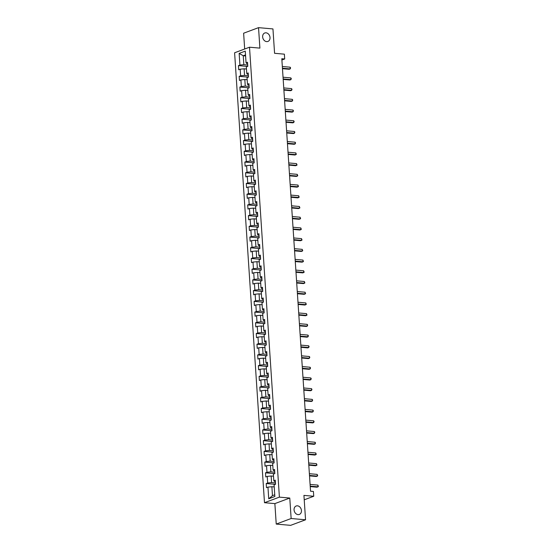 <?xml version="1.0" encoding="UTF-8"?>
<svg xmlns="http://www.w3.org/2000/svg" width="553" height="553" viewBox="0 0 553 553"><rect width="100%" height="100%" fill="white"/><g stroke="black" fill="none" stroke-linecap="round" stroke-linejoin="round"><path stroke-width="0.83" d="M297.459 505.822A4.514 3.574 -110.5 0 1 301.33 509.748A4.514 3.574 -110.5 0 1 299.332 514.449A4.514 3.574 -110.5 0 1 298.046 514.615A4.514 3.574 -110.5 0 1 294.175 510.689A4.514 3.574 -110.5 0 1 296.173 505.995A4.514 3.574 -110.5 0 1 297.459 505.822M266.041 32.821A4.514 3.574 -110.5 0 1 269.912 36.747A4.514 3.574 -110.5 0 1 267.915 41.44A4.514 3.574 -110.5 0 1 266.629 41.613A4.514 3.574 -110.5 0 1 262.758 37.687A4.514 3.574 -110.5 0 1 264.756 32.986A4.514 3.574 -110.5 0 1 266.041 32.821M276.23 524.078L290.643 525.35L305.553 519.785L291.141 518.514L289.779 498.046L279.396 497.133L264.486 502.698L274.869 503.61L276.23 524.078L291.141 518.514M279.396 497.133L249.514 47.205L234.603 52.77L264.486 502.698M249.514 47.205L259.896 48.118L258.534 27.65L243.624 33.215L244.675 49.01M258.534 27.65L272.954 28.922L274.571 53.302L284.373 54.166L284.691 58.977L281.809 58.722L310.537 491.202L313.42 491.451L313.738 496.262L303.936 495.398L305.553 519.785M239.145 53.399L239.926 65.074L238.454 65.627L238.723 69.747L240.196 69.194L240.631 75.789L239.166 76.342L239.435 80.462L240.908 79.915L241.343 86.51L239.878 87.056L240.147 91.176L241.62 90.63L242.055 97.224L240.59 97.77L240.859 101.897L242.332 101.344L242.767 107.939L241.302 108.485L241.571 112.612L243.044 112.059L243.479 118.653L242.014 119.206L242.283 123.326L243.755 122.78L244.191 129.367L242.719 129.92L242.995 134.04L244.467 133.494L244.903 140.089L243.431 140.635L243.707 144.755L245.179 144.209L245.615 150.803L244.143 151.349L244.419 155.476L245.891 154.923L246.327 161.517L244.855 162.07L245.131 166.19L246.603 165.637L247.039 172.232L245.567 172.785L245.843 176.905L247.315 176.359L247.751 182.953L246.279 183.499L246.555 187.619L248.027 187.073L248.463 193.668L246.991 194.214L247.267 198.333L248.739 197.787L249.175 204.382L247.703 204.928L247.979 209.055L249.451 208.502L249.887 215.096L248.415 215.649L248.691 219.769L250.163 219.216L250.599 225.811L249.126 226.364L249.403 230.483L250.875 229.937L251.311 236.532L249.838 237.078L250.115 241.198L251.587 240.652L252.023 247.246L250.55 247.792L250.827 251.912L252.299 251.366L252.735 257.961L251.262 258.507L251.539 262.634L253.004 262.081L253.447 268.675L251.974 269.228L252.251 273.348L253.716 272.795L254.159 279.389L252.686 279.942L252.963 284.062L254.428 283.516L254.871 290.111L253.398 290.657L253.675 294.777L255.14 294.231L255.583 300.825L254.11 301.371L254.387 305.491L255.852 304.945L256.295 311.539L254.822 312.086L255.092 316.212L256.564 315.659L257.007 322.254L255.534 322.807L255.804 326.927L257.276 326.374L257.719 332.968L256.246 333.521L256.516 337.641L257.988 337.095L258.431 343.69L256.958 344.236L257.228 348.355L258.7 347.809L259.143 354.404L257.67 354.95L257.94 359.07L259.412 358.524L259.855 365.118L258.382 365.664L258.652 369.791L260.124 369.238L260.56 375.833L259.094 376.386L259.364 380.505L260.836 379.952L261.272 386.547L259.806 387.1L260.076 391.22L261.548 390.674L261.984 397.268L260.518 397.814L260.788 401.934L262.26 401.388L262.696 407.983L261.23 408.529L261.5 412.649L262.972 412.103L263.408 418.697L261.942 419.243L262.212 423.37L263.684 422.817L264.12 429.411L262.647 429.964L262.924 434.084L264.396 433.531L264.832 440.126L263.359 440.679L263.636 444.799L265.108 444.253L265.544 450.847L264.071 451.393L264.348 455.513L265.82 454.967L266.256 461.561L264.783 462.108L265.06 466.227L266.532 465.681L266.968 472.276L265.495 472.822L265.772 476.949L267.244 476.396L267.68 482.99L266.207 483.543L266.484 487.663L267.956 487.11L268.73 498.792L274.855 496.504L274.081 484.829L275.553 484.276L275.276 480.156L273.804 480.702L273.369 474.115L274.841 473.562L274.565 469.442L273.092 469.988L272.657 463.393L274.129 462.847L273.853 458.727L272.38 459.273L271.945 452.679L273.417 452.133L273.141 448.006L271.668 448.559L271.233 441.965L272.705 441.412L272.429 437.292L270.956 437.845L270.521 431.25L271.993 430.697L271.717 426.577L270.244 427.123L269.809 420.529L271.281 419.983L271.005 415.863L269.539 416.409L269.097 409.814L270.569 409.268L270.293 405.149L268.827 405.695L268.385 399.1L269.857 398.554L269.581 394.427L268.115 394.98L267.673 388.386L269.145 387.833L268.869 383.713L267.403 384.266L266.961 377.671L268.433 377.118L268.157 372.999L266.691 373.545L266.249 366.95L267.721 366.404L267.445 362.284L265.979 362.83L265.537 356.236L267.009 355.69L266.74 351.57L265.267 352.116L264.825 345.521L266.297 344.975L266.028 340.848L264.555 341.401L264.113 334.807L265.585 334.254L265.316 330.134L263.843 330.687L263.401 324.093L264.873 323.54L264.604 319.42L263.131 319.966L262.689 313.371L264.161 312.825L263.892 308.705L262.419 309.251L261.984 302.657L263.449 302.111L263.18 297.991L261.707 298.537L261.272 291.943L262.737 291.396L262.468 287.27L260.995 287.823L260.56 281.228L262.025 280.675L261.756 276.555L260.283 277.108L259.848 270.514L261.313 269.961L261.044 265.841L259.571 266.387L259.136 259.792L260.601 259.246L260.332 255.127L258.859 255.673L258.424 249.078L259.889 248.532L259.62 244.412L258.147 244.958L257.712 238.364L259.184 237.818L258.908 233.691L257.435 234.244L257 227.649L258.472 227.096L258.196 222.977L256.723 223.53L256.288 216.935L257.76 216.382L257.484 212.262L256.011 212.808L255.576 206.214L257.048 205.668L256.772 201.548L255.299 202.094L254.864 195.499L256.336 194.953L256.06 190.833L254.587 191.379L254.152 184.785L255.624 184.239L255.348 180.112L253.875 180.665L253.44 174.071L254.912 173.518L254.636 169.398L253.163 169.951L252.728 163.356L254.2 162.803L253.924 158.683L252.451 159.229L252.016 152.635L253.488 152.089L253.212 147.969L251.739 148.515L251.304 141.921L252.776 141.374L252.5 137.255L251.027 137.801L250.592 131.206L252.064 130.66L251.788 126.533L250.315 127.086L249.88 120.492L251.352 119.939L251.076 115.819L249.61 116.372L249.168 109.777L250.64 109.224L250.364 105.105L248.898 105.651L248.456 99.056L249.928 98.51L249.652 94.39L248.186 94.936L247.744 88.342L249.216 87.796L248.94 83.676L247.474 84.222L247.032 77.627L248.504 77.081L248.228 72.955L246.762 73.508L246.32 66.913L247.792 66.36L247.516 62.24L246.05 62.793L245.269 51.111L239.145 53.399L243.251 55.749L243.838 64.68L247.703 65.019M273.804 480.702L274.502 481.511L275.373 481.587M275.463 482.935L271.599 482.596L271.164 476.002L273.507 476.202M267.68 482.99L271.599 482.596M267.244 476.396L271.164 476.002M273.092 469.988L273.79 470.797L274.661 470.873M274.751 472.221L270.887 471.875L270.452 465.28L272.795 465.488M266.968 472.276L270.887 471.875M266.532 465.681L270.452 465.28M272.38 459.273L273.078 460.075L273.949 460.158M274.039 461.499L270.175 461.161L269.74 454.566L272.083 454.773M266.256 461.561L270.175 461.161M265.82 454.967L269.74 454.566M271.668 448.559L272.366 449.361L273.237 449.437M273.327 450.785L269.463 450.446L269.028 443.852L271.371 444.059M265.544 450.847L269.463 450.446M265.108 444.253L269.028 443.852M270.956 437.845L271.654 438.647L272.525 438.723M272.615 440.07L268.751 439.732L268.316 433.137L270.659 433.345M264.832 440.126L268.751 439.732M264.396 433.531L268.316 433.137M270.244 427.123L270.942 427.932L271.813 428.008M271.903 429.356L268.039 429.017L267.604 422.423L269.947 422.623M264.12 429.411L268.039 429.017M263.684 422.817L267.604 422.423M269.539 416.409L270.23 417.218L271.101 417.294M271.191 418.642L267.327 418.296L266.892 411.702L269.235 411.909M263.408 418.697L267.327 418.296M262.972 412.103L266.892 411.702M268.827 405.695L269.518 406.496L270.389 406.579M270.479 407.92L266.615 407.582L266.18 400.987L268.523 401.195M262.696 407.983L266.615 407.582M262.26 401.388L266.18 400.987M268.115 394.98L268.806 395.782L269.677 395.858M269.767 397.206L265.903 396.867L265.468 390.273L267.811 390.48M261.984 397.268L265.903 396.867M261.548 390.674L265.468 390.273M267.403 384.266L268.094 385.068L268.965 385.144M269.055 386.492L265.191 386.153L264.756 379.558L267.099 379.766M261.272 386.547L265.191 386.153M260.836 379.952L264.756 379.558M266.691 373.545L267.382 374.353L268.253 374.429M268.343 375.777L264.479 375.439L264.044 368.844L266.387 369.045M260.56 375.833L264.479 375.439M260.124 369.238L264.044 368.844M265.979 362.83L266.67 363.639L267.541 363.715M267.631 365.063L263.767 364.717L263.332 358.123L265.675 358.33M259.855 365.118L263.767 364.717M259.412 358.524L263.332 358.123M265.267 352.116L265.958 352.918L266.829 353.001M266.919 354.342L263.055 354.003L262.62 347.408L264.963 347.616M259.143 354.404L263.055 354.003M258.7 347.809L262.62 347.408M264.555 341.401L265.246 342.203L266.117 342.279M266.207 343.627L262.343 343.289L261.908 336.694L264.258 336.901M258.431 343.69L262.343 343.289M257.988 337.095L261.908 336.694M263.843 330.687L264.534 331.489L265.405 331.565M265.495 332.913L261.638 332.574L261.196 325.98L263.546 326.187M257.719 332.968L261.638 332.574M257.276 326.374L261.196 325.98M263.131 319.966L263.822 320.775L264.693 320.851M264.783 322.199L260.926 321.86L260.484 315.265L262.834 315.466M257.007 322.254L260.926 321.86M256.564 315.659L260.484 315.265M262.419 309.251L263.11 310.06L263.981 310.136M264.071 311.477L260.214 311.139L259.772 304.544L262.122 304.751M256.295 311.539L260.214 311.139M255.852 304.945L259.772 304.544M261.707 298.537L262.399 299.339L263.269 299.422M263.359 300.763L259.502 300.424L259.06 293.83L261.41 294.037M255.583 300.825L259.502 300.424M255.14 294.231L259.06 293.83M260.995 287.823L261.687 288.625L262.557 288.701M262.647 290.049L258.79 289.71L258.348 283.115L260.698 283.323M254.871 290.111L258.79 289.71M254.428 283.516L258.348 283.115M260.283 277.108L260.975 277.91L261.852 277.986M261.935 279.334L258.078 278.995L257.636 272.401L259.986 272.608M254.159 279.389L258.078 278.995M253.716 272.795L257.636 272.401M259.571 266.387L260.269 267.196L261.14 267.272M261.223 268.62L257.366 268.274L256.924 261.687L259.274 261.887M253.447 268.675L257.366 268.274M253.004 262.081L256.924 261.687M258.859 255.673L259.557 256.481L260.428 256.557M260.518 257.898L256.654 257.56L256.212 250.965L258.562 251.173M252.735 257.961L256.654 257.56M252.299 251.366L256.212 250.965M258.147 244.958L258.845 245.76L259.716 245.843M259.806 247.184L255.942 246.845L255.5 240.251L257.85 240.458M252.023 247.246L255.942 246.845M251.587 240.652L255.5 240.251M257.435 234.244L258.133 235.046L259.004 235.122M259.094 236.47L255.23 236.131L254.788 229.536L257.138 229.744M251.311 236.532L255.23 236.131M250.875 229.937L254.788 229.536M256.723 223.53L257.421 224.331L258.292 224.407M258.382 225.755L254.518 225.417L254.083 218.822L256.426 219.029M250.599 225.811L254.518 225.417M250.163 219.216L254.083 218.822M256.011 212.808L256.71 213.617L257.58 213.693M257.67 215.041L253.806 214.695L253.371 208.101L255.714 208.308M249.887 215.096L253.806 214.695M249.451 208.502L253.371 208.101M255.299 202.094L255.998 202.903L256.869 202.979M256.958 204.32L253.094 203.981L252.659 197.386L255.002 197.594M249.175 204.382L253.094 203.981M248.739 197.787L252.659 197.386M254.587 191.379L255.286 192.181L256.157 192.257M256.246 193.605L252.382 193.267L251.947 186.672L254.29 186.879M248.463 193.668L252.382 193.267M248.027 187.073L251.947 186.672M253.875 180.665L254.574 181.467L255.445 181.543M255.534 182.891L251.67 182.552L251.235 175.958L253.578 176.165M247.751 182.953L251.67 182.552M247.315 176.359L251.235 175.958M253.163 169.951L253.862 170.753L254.733 170.829M254.822 172.177L250.958 171.838L250.523 165.243L252.866 165.451M247.039 172.232L250.958 171.838M246.603 165.637L250.523 165.243M252.451 159.229L253.15 160.038L254.021 160.114M254.11 161.462L250.246 161.117L249.811 154.522L252.154 154.729M246.327 161.517L250.246 161.117M245.891 154.923L249.811 154.522M251.739 148.515L252.438 149.324L253.309 149.4M253.398 150.741L249.534 150.402L249.099 143.808L251.442 144.015M245.615 150.803L249.534 150.402M245.179 144.209L249.099 143.808M251.027 137.801L251.726 138.603L252.597 138.679M252.686 140.027L248.822 139.688L248.387 133.093L250.73 133.301M244.903 140.089L248.822 139.688M244.467 133.494L248.387 133.093M250.315 127.086L251.014 127.888L251.885 127.964M251.974 129.312L248.11 128.973L247.675 122.379L250.018 122.586M244.191 129.367L248.11 128.973M243.755 122.78L247.675 122.379M249.61 116.372L250.302 117.174L251.173 117.25M251.262 118.598L247.398 118.259L246.963 111.665L249.306 111.872M243.479 118.653L247.398 118.259M243.044 112.059L246.963 111.665M248.898 105.651L249.59 106.459L250.461 106.535M250.55 107.883L246.686 107.538L246.251 100.943L248.594 101.151M242.767 107.939L246.686 107.538M242.332 101.344L246.251 100.943M248.186 94.936L248.878 95.745L249.749 95.821M249.838 97.162L245.974 96.823L245.539 90.229L247.882 90.436M242.055 97.224L245.974 96.823M241.62 90.63L245.539 90.229M247.474 84.222L248.166 85.024L249.037 85.1M249.126 86.448L245.262 86.109L244.827 79.514L247.17 79.722M241.343 86.51L245.262 86.109M240.908 79.915L244.827 79.514M246.762 73.508L247.454 74.309L248.325 74.385M248.415 75.733L244.55 75.395L244.115 68.8L246.458 69.007M240.631 75.789L244.55 75.395M240.196 69.194L244.115 68.8M246.05 62.793L246.742 63.595L247.613 63.671M245.594 55.957L243.251 55.749L245.525 54.899M239.926 65.074L243.838 64.68M304.226 499.815L313.738 496.262M281.899 60.021L284.691 58.977M274.219 486.923L271.876 486.716L272.463 495.647L274.744 494.797M268.73 498.792L272.463 495.647M267.956 487.11L271.876 486.716M238.454 65.627L247.606 66.429M239.166 76.342L248.318 77.15M239.878 87.056L249.03 87.865M240.59 97.77L249.742 98.579M241.302 108.485L250.454 109.294M242.014 119.206L251.166 120.008M242.719 129.92L251.878 130.729M243.431 140.635L252.59 141.444M244.143 151.349L253.302 152.158M244.855 162.07L254.014 162.872M245.567 172.785L254.726 173.587M246.279 183.499L255.438 184.308M246.991 194.214L256.15 195.022M247.703 204.928L256.862 205.737M248.415 215.649L257.574 216.451M249.126 226.364L258.286 227.165M249.838 237.078L258.998 237.887M250.55 247.792L259.71 248.601M251.262 258.507L260.422 259.316M251.974 269.228L261.134 270.03M252.686 279.942L261.846 280.744M253.398 290.657L262.557 291.466M254.11 301.371L263.269 302.18M254.822 312.086L263.981 312.894M255.534 322.807L264.693 323.609M256.246 333.521L265.399 334.323M256.958 344.236L266.111 345.044M257.67 354.95L266.822 355.759M258.382 365.664L267.534 366.473M259.094 376.386L268.246 377.187M259.806 387.1L268.958 387.902M260.518 397.814L269.67 398.623M261.23 408.529L270.382 409.338M261.942 419.243L271.094 420.052M262.647 429.964L271.806 430.766M263.359 440.679L272.518 441.481M264.071 451.393L273.23 452.202M264.783 462.108L273.942 462.916M265.495 472.822L274.654 473.631M266.207 483.543L275.366 484.345M289.779 498.046L274.869 503.61M282.472 68.683L289.219 69.277L290.228 68.904L282.445 68.219M290.111 67.183L290.595 67.881L290.228 68.904L290.111 67.183L282.327 66.498M283.184 79.404L289.931 79.991L290.94 79.618L283.157 78.934M290.823 77.904L291.307 78.595L290.94 79.618L290.823 77.904L283.039 77.22M283.896 90.118L290.643 90.713L291.652 90.333L283.869 89.648M291.535 88.618L292.019 89.309L291.652 90.333L291.535 88.618L283.751 87.934M284.608 100.833L291.355 101.427L292.357 101.047L284.574 100.363M292.247 99.333L292.731 100.024L292.357 101.047L292.247 99.333L284.463 98.648M285.32 111.547L292.067 112.141L293.069 111.768L285.286 111.084M292.959 110.047L293.443 110.745L293.069 111.768L292.959 110.047L285.175 109.363M286.032 122.261L292.779 122.856L293.781 122.483L285.998 121.798M293.671 120.761L294.155 121.46L293.781 122.483L293.671 120.761L285.887 120.077M286.744 132.983L293.491 133.57L294.493 133.197L286.71 132.513M294.383 131.483L294.867 132.174L294.493 133.197L294.383 131.483L286.599 130.798M287.456 143.697L294.203 144.292L295.205 143.911L287.422 143.227M295.095 142.197L295.579 142.888L295.205 143.911L295.095 142.197L287.311 141.513M288.168 154.411L294.915 155.006L295.917 154.633L288.134 153.941M295.807 152.911L296.332 154.294L295.917 154.633L295.807 152.911L288.023 152.227M288.88 165.126L295.627 165.72L296.629 165.347L288.846 164.663M296.519 163.626L297.044 165.008L296.629 165.347L296.519 163.626L288.735 162.941M289.592 175.84L296.332 176.435L297.341 176.061L289.558 175.377M297.231 174.34L297.756 175.723L297.341 176.061L297.231 174.34L289.447 173.656M290.304 186.561L297.044 187.156L298.053 186.776L290.27 186.091M297.943 185.061L298.468 186.437L298.053 186.776L297.943 185.061L290.159 184.377M291.016 197.276L297.756 197.87L298.765 197.49L290.982 196.806M298.655 195.776L299.18 197.158L298.765 197.49L298.655 195.776L290.871 195.091M291.728 207.99L298.468 208.585L299.477 208.211L291.694 207.52M299.367 206.49L299.892 207.873L299.477 208.211L299.367 206.49L291.583 205.806M292.44 218.705L299.18 219.299L300.189 218.926L292.406 218.241M300.079 217.205L300.604 218.587L300.189 218.926L300.079 217.205L292.295 216.52M293.152 229.419L299.892 230.013L300.901 229.64L293.118 228.956M300.791 227.926L301.316 229.301L300.901 229.64L300.791 227.926L293.007 227.235M293.864 240.14L300.604 240.735L301.613 240.355L293.83 239.67M301.503 238.64L302.028 240.016L301.613 240.355L301.503 238.64L293.719 237.956M294.569 250.855L301.316 251.449L302.325 251.069L294.542 250.385M302.208 249.355L302.74 250.737L302.325 251.069L302.208 249.355L294.424 248.67M295.281 261.569L302.028 262.163L303.037 261.79L295.254 261.099M302.92 260.069L303.452 261.451L303.037 261.79L302.92 260.069L295.136 259.385M295.993 272.283L302.74 272.878L303.749 272.505L295.966 271.82M303.632 270.783L304.164 272.166L303.749 272.505L303.632 270.783L295.848 270.099M296.705 282.998L303.452 283.592L304.461 283.219L296.678 282.535M304.344 281.505L304.876 282.88L304.461 283.219L304.344 281.505L296.56 280.813M297.417 293.719L304.164 294.314L305.173 293.933L297.39 293.249M305.056 292.219L305.588 293.595L305.173 293.933L305.056 292.219L297.272 291.535M298.129 304.433L304.876 305.028L305.885 304.648L298.102 303.963M305.768 302.933L306.3 304.316L305.885 304.648L305.768 302.933L297.984 302.249M298.841 315.148L305.588 315.742L306.597 315.369L298.814 314.678M306.48 313.648L307.012 315.03L306.597 315.369L306.48 313.648L298.696 312.963M299.553 325.862L306.3 326.457L307.309 326.083L299.526 325.399M307.192 324.362L307.675 325.06L307.309 326.083L307.192 324.362L299.408 323.678M300.265 336.577L307.012 337.171L308.021 336.798L300.238 336.113M307.903 335.083L308.387 335.775L308.021 336.798L307.903 335.083L300.12 334.392M300.977 347.298L307.724 347.892L308.733 347.512L300.95 346.828M308.615 345.798L309.099 346.489L308.733 347.512L308.615 345.798L300.832 345.113M301.689 358.012L308.436 358.607L309.445 358.226L301.661 357.542M309.327 356.512L309.811 357.203L309.445 358.226L309.327 356.512L301.544 355.828M302.401 368.727L309.148 369.321L310.157 368.948L302.373 368.257M310.039 367.227L310.523 367.925L310.157 368.948L310.039 367.227L302.256 366.542M303.113 379.441L309.86 380.035L310.869 379.662L303.085 378.978M310.751 377.941L311.235 378.639L310.869 379.662L310.751 377.941L302.968 377.257M303.825 390.155L310.572 390.75L311.581 390.377L303.797 389.692M311.463 388.662L311.947 389.353L311.581 390.377L311.463 388.662L303.68 387.971M304.537 400.877L311.284 401.471L312.286 401.091L304.503 400.407M312.175 399.377L312.659 400.068L312.286 401.091L312.175 399.377L304.392 398.692M305.249 411.591L311.996 412.185L312.998 411.805L305.215 411.121M312.887 410.091L313.371 410.782L312.998 411.805L312.887 410.091L305.104 409.407M305.961 422.305L312.708 422.9L313.71 422.527L305.927 421.835M313.599 420.805L314.083 421.504L313.71 422.527L313.599 420.805L305.816 420.121M306.673 433.02L313.42 433.614L314.422 433.241L306.639 432.557M314.311 431.52L314.795 432.218L314.422 433.241L314.311 431.52L306.528 430.835M307.385 443.741L314.132 444.329L315.134 443.955L307.35 443.271M315.023 442.241L315.507 442.932L315.134 443.955L315.023 442.241L307.24 441.55M308.097 454.455L314.844 455.05L315.846 454.67L308.062 453.985M315.735 452.955L316.261 454.338L315.846 454.67L315.735 452.955L307.952 452.271M308.809 465.17L315.556 465.764L316.558 465.384L308.774 464.7M316.447 463.67L316.973 465.052L316.558 465.384L316.447 463.67L308.664 462.985M309.521 475.884L316.261 476.479L317.27 476.105L309.486 475.421M317.159 474.384L317.685 475.767L317.27 476.105L317.159 474.384L309.376 473.7M310.233 486.599L316.973 487.193L317.982 486.82L310.198 486.135M317.871 485.099L318.397 486.481L317.982 486.82L317.871 485.099L310.088 484.414"/></g></svg>
